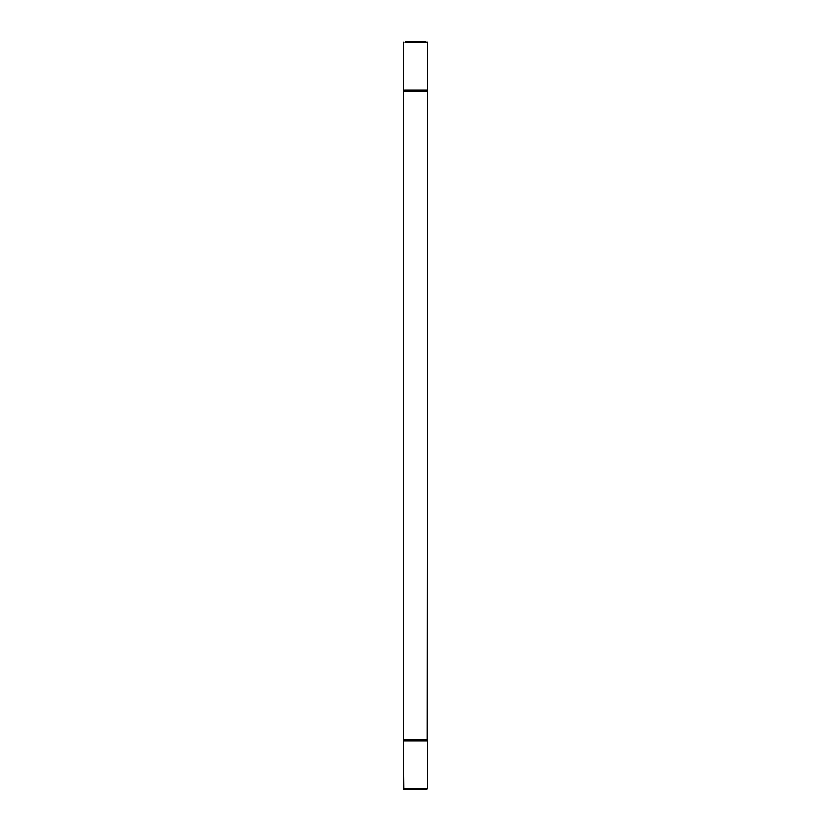 <?xml version="1.0" encoding="UTF-8"?>
<svg xmlns="http://www.w3.org/2000/svg" width="831" height="831" viewBox="0 0 831 831"><rect width="100%" height="100%" fill="white"/><g stroke="black" fill="none" stroke-linecap="round" stroke-linejoin="round"><path stroke-width="1.25" d="M403.627 740.826L427.778 740.826L427.487 788.962M403.222 42.038L403.222 90.174L427.29 90.662L403.222 91.15L427.778 91.15L403.222 91.15L403.222 739.85L427.778 739.85L403.222 739.85L427.29 740.338L403.222 740.826L403.71 789.45M404.105 740.338L426.895 740.338L404.105 740.338M427.778 788.962L403.627 788.962M404.105 789.45L426.895 789.45L404.105 789.45M405.248 90.662L425.752 90.662L405.248 90.662M427.29 740.338L427.778 90.174L404.822 90.174M404.822 42.038L427.778 42.038L427.778 90.174M405.248 41.55L425.752 41.55L405.248 41.55"/></g></svg>
